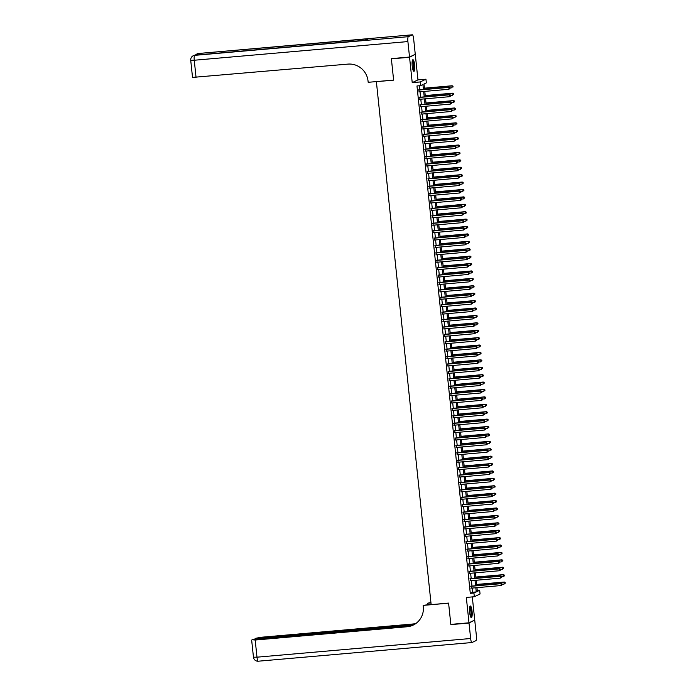 <?xml version="1.0" encoding="UTF-8"?>
<svg xmlns="http://www.w3.org/2000/svg" width="696" height="696" viewBox="0 0 696 696"><rect width="100%" height="100%" fill="white"/><g stroke="black" fill="none" stroke-linecap="round" stroke-linejoin="round"><path stroke-width="1.04" d="M472.062 611.218A5.829 1.262 85 0 0 470.339 605.998A5.829 1.262 85 0 0 469.643 612.384A5.829 1.262 85 0 0 471.357 617.604A5.829 1.262 85 0 0 472.062 611.218M414.642 64.946A5.829 1.262 85 0 0 412.928 59.717A5.829 1.262 85 0 0 412.223 66.103A5.829 1.262 85 0 0 413.937 71.331A5.829 1.262 85 0 0 414.642 64.946M477.247 590.495L479.666 590.286L480.057 593.992L474.324 596.733L473.933 593.035L476.255 591.922L475.82 587.755M376.371 81.589L431.146 604.624L448.589 603.101L450.825 624.39L468.991 622.807L474.733 620.058L472.297 596.916M414.694 54.575L409.553 57.272L412.223 82.641L420.21 81.945L425.952 79.196L426.335 82.894L424.012 84.016L424.577 89.375M412.223 82.641L417.957 79.892L415.286 54.523M417.957 79.892L425.952 79.196M376.179 81.676L393.623 80.153L391.387 58.856L391.961 58.586M391.387 58.856L409.553 57.272M471.131 586.145L471.34 588.146M470.348 578.741L470.557 580.742M469.574 571.329L469.783 573.33M468.791 563.925L469 565.926M468.017 556.513L468.225 558.523M467.233 549.109L467.442 551.11M466.459 541.706L466.668 543.707M465.676 534.293L465.894 536.294M464.902 526.889L465.111 528.89M464.119 519.486L464.336 521.487M463.345 512.073L463.553 514.074M462.562 504.67L462.779 506.671M461.787 497.257L461.996 499.258M461.004 489.853L461.222 491.855M460.23 482.45L460.439 484.451M459.447 475.037L459.665 477.038M458.673 467.634L458.882 469.635M457.89 460.221L458.107 462.231M457.115 452.818L457.324 454.819M456.341 445.414L456.55 447.415M455.558 438.001L455.767 440.002M454.784 430.598L454.993 432.599M454.001 423.185L454.21 425.195M453.227 415.782L453.435 417.783M452.443 408.378L452.652 410.379M451.669 400.966L451.878 402.967M450.886 393.562L451.095 395.563M450.112 386.15L450.321 388.159M449.329 378.746L449.538 380.747M448.555 371.342L448.763 373.343M447.772 363.93L447.98 365.931M446.997 356.526L447.206 358.527M446.214 349.114L446.423 351.123M445.44 341.71L445.649 343.711M444.657 334.306L444.866 336.307M443.883 326.894L444.091 328.895M443.1 319.49L443.308 321.491M442.325 312.086L442.534 314.087M441.542 304.674L441.751 306.675M440.768 297.27L440.977 299.271M439.985 289.858L440.203 291.859M439.211 282.454L439.42 284.455M438.428 275.05L438.645 277.051M437.654 267.638L437.862 269.639M436.87 260.234L437.088 262.235M436.096 252.822L436.305 254.823M435.313 245.418L435.531 247.419M434.539 238.015L434.748 240.016M433.756 230.602L433.973 232.603M432.982 223.198L433.19 225.2M432.199 215.786L432.416 217.796M431.424 208.382L431.633 210.383M430.641 200.979L430.859 202.98M429.867 193.566L430.076 195.567M429.093 186.163L429.301 188.164M428.31 178.75L428.519 180.76M427.535 171.346L427.744 173.347M426.752 163.943L426.961 165.944M425.978 156.53L426.187 158.531M425.195 149.127L425.404 151.128M424.421 141.714L424.63 143.724M423.638 134.311L423.847 136.312M422.863 126.907L423.072 128.908M422.08 119.494L422.289 121.496M421.306 112.091L421.515 114.092M420.523 104.678L420.732 106.688M419.749 97.275L419.958 99.276M423.446 89.48L422.924 84.529L420.601 85.643L416.974 85.965L470.296 593.349L472.627 592.235L472.184 588.077M471.975 586.076L471.41 580.664M471.201 578.663L470.627 573.26M470.418 571.259L469.852 565.857M469.643 563.847L469.069 558.444M468.86 556.443L468.295 551.041M468.086 549.04L467.512 543.628M467.303 541.627L466.738 536.225M466.529 534.223L465.955 528.821M465.746 526.811L465.18 521.408M464.972 519.407L464.397 514.005M464.188 512.004L463.623 506.592M463.414 504.591L462.84 499.189M462.631 497.188L462.066 491.785M461.857 489.775L461.283 484.373M461.074 482.372L460.508 476.969M460.3 474.968L459.734 469.556M459.517 467.555L458.951 462.153M458.742 460.152L458.177 454.749M457.959 452.739L457.394 447.337M457.185 445.336L456.62 439.933M456.402 437.932L455.837 432.52M455.628 430.519L455.062 425.117M454.845 423.116L454.279 417.713M454.07 415.712L453.505 410.301M453.287 408.3L452.722 402.897M452.513 400.896L451.948 395.485M451.73 393.484L451.165 388.081M450.956 386.08L450.39 380.677M450.173 378.676L449.607 373.265M449.398 371.264L448.833 365.861M448.624 363.86L448.05 358.449M447.841 356.448L447.276 351.045M447.067 349.044L446.493 343.641M446.284 341.64L445.718 336.229M445.51 334.228L444.935 328.825M444.727 326.824L444.161 321.421M443.952 319.412L443.378 314.009M443.169 312.008L442.604 306.605M442.395 304.604L441.821 299.193M441.612 297.192L441.046 291.789M440.838 289.788L440.264 284.386M440.055 282.376L439.489 276.973M439.28 274.972L438.706 269.57M438.497 267.569L437.932 262.157M437.723 260.156L437.149 254.753M436.94 252.752L436.375 247.35M436.166 245.34L435.592 239.937M435.383 237.936L434.817 232.534M434.608 230.533L434.034 225.121M433.825 223.12L433.26 217.718M433.051 215.716L432.486 210.314M432.268 208.304L431.703 202.901M431.494 200.9L430.928 195.498M430.711 193.497L430.145 188.085M429.937 186.084L429.371 180.682M429.154 178.681L428.588 173.278M428.379 171.277L427.814 165.865M427.596 163.864L427.031 158.462M426.822 156.461L426.256 151.049M426.039 149.048L425.474 143.646M425.265 141.645L424.699 136.242M424.482 134.241L423.916 128.83M423.707 126.829L423.142 121.426M422.933 119.425L422.359 114.022M422.15 112.013L421.585 106.61M421.376 104.609L420.802 99.206M420.593 97.205L420.027 91.794M419.819 89.793L419.392 85.756M418.966 89.871L419.175 91.872M474.324 596.733L466.329 597.438L468.991 622.807M470.296 593.349L473.933 593.035M420.601 85.643L420.21 81.945M476.951 587.659L477.343 591.4L479.666 590.286M424.786 91.376L425.36 96.787M425.569 98.788L426.135 104.191M426.344 106.192L426.909 111.604M427.126 113.605L427.692 119.007M427.901 121.008L428.466 126.411M428.684 128.412L429.249 133.823M429.458 135.824L430.024 141.227M430.241 143.228L430.807 148.639M431.015 150.641L431.581 156.043M431.798 158.044L432.364 163.447M432.573 165.448L433.138 170.859M433.356 172.86L433.921 178.263M434.13 180.264L434.695 185.667M434.913 187.676L435.478 193.079M435.687 195.08L436.253 200.483M436.462 202.484L437.036 207.895M437.245 209.896L437.81 215.299M438.019 217.3L438.593 222.703M438.802 224.712L439.367 230.115M439.576 232.116L440.15 237.519M440.359 239.52L440.925 244.931M441.134 246.932L441.708 252.335M441.916 254.336L442.482 259.738M442.691 261.748L443.265 267.151M443.474 269.152L444.039 274.555M444.248 276.556L444.822 281.967M445.031 283.968L445.597 289.371M445.805 291.372L446.38 296.774M446.588 298.784L447.154 304.187M447.363 306.188L447.937 311.59M448.146 313.591L448.711 319.003M448.92 321.004L449.494 326.407M449.703 328.408L450.268 333.81M450.477 335.811L451.052 341.223M451.26 343.224L451.826 348.626M452.035 350.627L452.6 356.039M452.818 358.04L453.383 363.442M453.592 365.444L454.157 370.846M454.375 372.847L454.94 378.259M455.149 380.26L455.715 385.662M455.932 387.663L456.498 393.066M456.707 395.076L457.272 400.478M457.49 402.479L458.055 407.882M458.264 409.883L458.829 415.295M459.047 417.296L459.612 422.698M459.821 424.699L460.387 430.102M460.604 432.112L461.17 437.514M461.378 439.515L461.944 444.918M462.161 446.919L462.727 452.33M462.936 454.331L463.501 459.734M463.71 461.735L464.284 467.138M464.493 469.147L465.058 474.55M465.267 476.551L465.842 481.954M466.05 483.955L466.616 489.366M466.825 491.367L467.399 496.77M467.608 498.771L468.173 504.174M468.382 506.183L468.956 511.586M469.165 513.587L469.73 518.99M469.939 520.991L470.513 526.402M470.722 528.403L471.288 533.806M471.497 535.807L472.071 541.21M472.28 543.211L472.845 548.622M473.054 550.623L473.628 556.026M473.837 558.027L474.402 563.438M474.611 565.439L475.185 570.842M475.394 572.843L475.96 578.245M476.168 580.247L476.743 585.658M475.612 585.754L475.037 580.351M474.829 578.35L474.263 572.938M474.054 570.938L473.48 565.535M473.271 563.534L472.706 558.131M472.497 556.121L471.923 550.719M471.714 548.718L471.148 543.315M470.94 541.314L470.374 535.903M470.157 533.902L469.591 528.499M469.382 526.498L468.817 521.095M468.599 519.094L468.034 513.683M467.825 511.682L467.26 506.279M467.042 504.278L466.477 498.867M466.268 496.866L465.702 491.463M465.485 489.462L464.919 484.059M464.71 482.058L464.145 476.647M463.928 474.646L463.362 469.243M463.153 467.242L462.588 461.831M462.37 459.83L461.805 454.427M461.596 452.426L461.03 447.023M460.822 445.022L460.247 439.611M460.039 437.61L459.473 432.207M459.264 430.206L458.69 424.804M458.481 422.794L457.916 417.391M457.707 415.39L457.133 409.988M456.924 407.986L456.358 402.575M456.15 400.574L455.575 395.171M455.367 393.17L454.801 387.768M454.592 385.758L454.018 380.355M453.809 378.354L453.244 372.952M453.035 370.951L452.461 365.539M452.252 363.538L451.687 358.135M451.478 356.135L450.904 350.732M450.695 348.722L450.129 343.319M449.921 341.318L449.346 335.916M449.137 333.915L448.572 328.503M448.363 326.502L447.789 321.1M447.58 319.099L447.015 313.696M446.806 311.686L446.232 306.284M446.023 304.282L445.457 298.88M445.249 296.879L444.683 291.467M444.466 289.466L443.9 284.064M443.691 282.063L443.126 276.66M442.908 274.659L442.343 269.248M442.134 267.247L441.569 261.844M441.351 259.843L440.785 254.431M440.577 252.43L440.011 247.028M439.794 245.027L439.228 239.624M439.019 237.623L438.454 232.212M438.236 230.211L437.671 224.808M437.462 222.807L436.897 217.404M436.679 215.395L436.114 209.992M435.905 207.991L435.339 202.588M435.13 200.587L434.556 195.176M434.348 193.175L433.782 187.772M433.573 185.771L432.999 180.368M432.79 178.359L432.225 172.956M432.016 170.955L431.442 165.552M431.233 163.551L430.667 158.14M430.459 156.139L429.884 150.736M429.676 148.735L429.11 143.333M428.901 141.323L428.327 135.92M428.118 133.919L427.553 128.516M427.344 126.515L426.77 121.104M426.561 119.103L425.995 113.7M425.787 111.699L425.212 106.297M425.004 104.287L424.438 98.884M424.229 96.883L423.655 91.481M472.627 592.235L476.255 591.922M450.016 88.505L449.938 87.766L450.016 88.505L448.859 89.279L418.775 91.907M449.86 88.583L448.859 89.279L449.05 87.235L418.566 89.906M418.583 90.054L448.668 87.426L449.79 87.844M449.938 87.766L449.05 87.235M449.964 87.966L451.965 87.792L452.156 85.756L424.447 88.174M452.887 86.356L452.965 87.096L453.044 86.287L451.765 85.939L424.464 88.322M452.156 85.756L453.044 86.287M412.363 60.561A5.046 1.087 -95 0 1 413.494 62.64A5.046 1.087 -95 0 1 414.016 67.93A5.046 1.087 -95 0 1 413.241 70.601M413.067 70.174A4.672 1.009 85 0 0 413.085 62.892A4.672 1.009 85 0 0 412.267 61.013M413.615 71.183A5.794 1.253 85 0 0 413.589 62.205A5.794 1.253 85 0 0 412.632 59.926M469.783 606.834A5.046 1.087 -95 0 1 470.914 608.922A5.046 1.087 -95 0 1 471.427 614.203A5.046 1.087 -95 0 1 470.661 616.873M470.479 616.447A4.672 1.009 85 0 0 470.505 609.165A4.672 1.009 85 0 0 469.678 607.286M471.035 617.456A5.794 1.253 85 0 0 471.009 608.487A5.794 1.253 85 0 0 470.052 606.199M409.526 57.046L415.268 54.297L413.642 38.819A4.481 0.966 85 0 0 412.319 34.8A4.481 0.966 85 0 0 412.241 34.817L408.369 36.679A4.481 0.966 85 0 0 407.9 41.569L409.526 57.046L391.361 58.638L393.614 80.084L368.184 82.302L368.045 81.041A18.679 18.174 -115.6 0 0 347.939 64.11L192.522 77.413L190.721 60.265L194.245 60.239L196.054 77.386M407.9 41.569L194.245 60.239A4.481 0.966 -95 0 1 194.715 55.349L365.148 40.307L368.254 38.819L198.586 53.496A4.481 0.966 -95 0 1 198.665 53.47A4.481 0.966 -95 0 1 198.743 53.479M469.017 623.024L450.851 624.617L448.598 603.171L423.159 605.398L423.29 606.651A18.679 18.174 64.4 0 1 413.198 625.086A18.679 18.174 64.4 0 1 407.073 626.757L255.188 640.033L256.989 657.181L470.644 638.51L469.017 623.024L474.159 620.327M450.851 624.617L451.426 624.338M430.963 602.901L427.77 603.188L427.918 604.537M427.77 603.188L430.92 602.466M423.159 605.398L431.111 604.258M413.685 624.843L255.075 638.415L260.922 637.284L412.806 624.008A18.679 18.174 64.4 0 0 415.938 623.451M415.686 623.633A18.679 18.174 64.4 0 1 412.25 624.277L415.094 624.034M470.644 638.51A4.481 0.966 85 0 0 471.966 642.53A4.481 0.966 85 0 0 472.045 642.504L475.916 640.651A4.481 0.966 85 0 0 476.377 635.761L474.75 620.275M412.45 625.382L257.503 638.919L252.213 639.746L255.188 640.033M413.476 624.947A18.679 18.174 64.4 0 1 407.63 626.496L407.073 626.757M450.799 95.918L450.721 95.178L450.799 95.918L449.642 96.683L419.558 99.311M450.643 95.987L449.642 96.683L449.833 94.647L419.34 97.309M419.357 97.457L449.442 94.83L450.564 95.248M450.721 95.178L449.833 94.647M451.573 103.321L451.495 102.582L451.573 103.321L450.416 104.087L420.332 106.723M451.417 103.399L450.416 104.087L450.608 102.051L420.123 104.722M420.14 104.87L450.225 102.242L451.339 102.66M451.495 102.582L450.608 102.051M452.357 110.734L452.278 109.985L452.357 110.734L451.199 111.499L421.115 114.127M452.2 110.803L451.199 111.499L451.391 109.463L420.897 112.126M420.915 112.274L450.999 109.646L452.122 110.064M452.278 109.985L451.391 109.463M453.131 118.137L453.053 117.398L453.131 118.137L451.974 118.903L421.889 121.53M452.974 118.216L451.974 118.903L452.165 116.867L421.68 119.529M421.698 119.686L451.782 117.05L452.896 117.467M453.053 117.398L452.165 116.867M450.738 95.369L452.739 95.195L452.931 93.16L425.23 95.578M453.662 93.76L453.74 94.508L453.818 93.69L452.548 93.342L425.247 95.735M452.931 93.16L453.818 93.69M451.521 102.782L453.522 102.608L453.714 100.572L426.004 102.991M454.445 101.172L454.523 101.912L454.601 101.094L453.322 100.755L426.022 103.138M453.714 100.572L454.601 101.094M452.296 110.186L454.297 110.011L454.488 107.976L426.787 110.394M455.219 108.576L455.297 109.316L455.375 108.506L454.105 108.158L426.805 110.542M454.488 107.976L455.375 108.506M453.079 117.598L455.071 117.424L455.271 115.379L427.561 117.807M456.002 115.988L456.08 116.728L456.158 115.91L454.88 115.571L427.579 117.955M455.271 115.379L456.158 115.91M453.914 125.541L453.835 124.801L453.914 125.541L452.757 126.315L422.663 128.943M453.757 125.619L452.757 126.315L452.948 124.271L422.455 126.942M422.472 127.09L452.557 124.462L453.679 124.88M453.835 124.801L452.948 124.271M453.853 125.002L455.854 124.828L456.045 122.792L428.345 125.21M456.776 123.392L456.854 124.132L456.933 123.314L455.663 122.974L428.362 125.358M456.045 122.792L456.933 123.314M454.688 132.953L454.61 132.214L454.688 132.953L453.531 133.719L423.446 136.346M454.532 133.023L453.531 133.719L453.722 131.683L423.238 134.345M423.255 134.493L453.34 131.866L454.453 132.284M454.61 132.214L453.722 131.683M454.636 132.405L456.628 132.231L456.828 130.196L429.119 132.614M457.559 130.796L457.637 131.544L457.716 130.726L456.437 130.378L429.136 132.771M456.828 130.196L457.716 130.726M455.471 140.357L455.393 139.618L455.471 140.357L454.314 141.123L424.221 143.759M455.315 140.435L454.314 141.123L454.505 139.087L424.012 141.758M424.029 141.906L454.114 139.278L455.236 139.696M455.393 139.618L454.505 139.087M455.41 139.818L457.411 139.644L457.603 137.608L429.902 140.026M458.333 138.208L458.412 138.948L458.49 138.13L457.22 137.791L429.919 140.174M457.603 137.608L458.49 138.13M456.245 147.769L456.167 147.021L456.245 147.769L455.088 148.535L425.004 151.162M456.089 147.839L455.088 148.535L455.28 146.499L424.795 149.161M424.812 149.309L454.897 146.682L456.01 147.1M456.167 147.021L455.28 146.499M456.193 147.221L458.185 147.047L458.386 145.012L430.676 147.43M459.116 145.612L459.195 146.351L459.273 145.542L457.994 145.194L430.694 147.578M458.386 145.012L459.273 145.542M457.028 155.173L456.95 154.434L457.028 155.173L455.871 155.939L425.778 158.566M456.872 155.243L455.871 155.939L456.063 153.903L425.569 156.565M425.587 156.722L455.671 154.086L456.793 154.503M456.95 154.434L456.063 153.903M456.967 154.634L458.968 154.451L459.16 152.415L431.459 154.843M459.891 153.024L459.969 153.764L460.047 152.946L458.777 152.607L431.476 154.99M459.16 152.415L460.047 152.946M457.803 162.577L457.724 161.837L457.803 162.577L456.646 163.351L426.561 165.979M457.646 162.655L456.646 163.351L456.837 161.307L426.352 163.978M426.37 164.126L456.454 161.498L457.568 161.916M457.724 161.837L456.837 161.307M457.75 162.037L459.743 161.864L459.943 159.828L432.233 162.246M460.674 160.428L460.752 161.167L460.83 160.35L459.551 160.01L432.251 162.394M459.943 159.828L460.83 160.35M458.586 169.989L458.507 169.25L458.586 169.989L457.429 170.755L427.335 173.382M458.429 170.059L457.429 170.755L457.62 168.719L427.126 171.381M427.144 171.529L457.228 168.902L458.351 169.319M458.507 169.25L457.62 168.719M458.525 169.441L460.526 169.267L460.717 167.231L433.016 169.65M461.448 167.832L461.526 168.58L461.605 167.762L460.334 167.414L433.034 169.807M460.717 167.231L461.605 167.762M459.36 177.393L459.282 176.654L459.36 177.393L458.203 178.159L428.118 180.795M459.203 177.471L458.203 178.159L458.394 176.123L427.91 178.785M427.927 178.942L458.012 176.314L459.125 176.732M459.282 176.654L458.394 176.123M459.308 176.854L461.3 176.68L461.5 174.635L433.791 177.062M462.231 175.244L462.309 175.984L462.379 175.166L461.109 174.826L433.808 177.21M461.5 174.635L462.379 175.166M460.143 184.805L460.065 184.057L460.143 184.805L458.986 185.571L428.893 188.198M459.986 184.875L458.986 185.571L459.177 183.535L428.684 186.197M428.701 186.345L458.786 183.718L459.908 184.136M460.065 184.057L459.177 183.535M460.082 184.257L462.083 184.083L462.274 182.047L434.574 184.466M463.005 182.648L463.084 183.387L463.162 182.578L461.883 182.23L434.591 184.614M462.274 182.047L463.162 182.578M460.917 192.209L460.839 191.47L460.917 192.209L459.76 192.975L429.676 195.602M460.761 192.279L459.76 192.975L459.952 190.939L429.467 193.601M429.475 193.758L459.569 191.122L460.682 191.539M460.839 191.47L459.952 190.939M460.865 191.67L462.857 191.487L463.058 189.451L435.348 191.879M463.788 190.06L463.867 190.8L463.936 189.982L462.666 189.643L435.365 192.026M463.058 189.451L463.936 189.982M461.7 199.613L461.622 198.873L461.7 199.613L460.543 200.387L430.45 203.014M461.544 199.691L460.543 200.387L460.735 198.343L430.241 201.014M430.259 201.161L460.343 198.534L461.465 198.952M461.622 198.873L460.735 198.343M461.639 199.073L463.64 198.899L463.832 196.864L436.131 199.282M464.563 197.464L464.641 198.203L464.719 197.386L463.44 197.046L436.148 199.43M463.832 196.864L464.719 197.386M462.475 207.025L462.396 206.286L462.475 207.025L461.317 207.791L431.233 210.418M462.318 207.095L461.317 207.791L461.509 205.755L431.024 208.417M431.033 208.565L461.126 205.938L462.24 206.355M462.396 206.286L461.509 205.755M462.414 206.477L464.415 206.303L464.606 204.267L436.905 206.686M465.346 204.868L465.424 205.607L465.493 204.798L464.223 204.45L436.923 206.843M464.606 204.267L465.493 204.798M463.258 214.429L463.179 213.689L463.258 214.429L462.092 215.195L432.007 217.831M463.101 214.507L462.092 215.195L462.292 213.159L431.798 215.821M431.816 215.977L461.9 213.35L463.023 213.759M463.179 213.689L462.292 213.159M463.197 213.889L465.198 213.715L465.389 211.671L437.688 214.098M466.12 212.28L466.198 213.019L466.277 212.202L464.998 211.862L437.706 214.246M465.389 211.671L466.277 212.202M464.032 221.833L463.954 221.093L464.032 221.833L462.875 222.607L432.79 225.234M463.875 221.911L462.875 222.607L463.066 220.571L432.581 223.233M432.59 223.381L462.683 220.754L463.797 221.171M463.954 221.093L463.066 220.571M463.971 221.293L465.972 221.119L466.163 219.083L438.463 221.502M466.903 219.684L466.981 220.423L467.051 219.614L465.781 219.266L438.48 221.65M466.163 219.083L467.051 219.614M464.806 229.245L464.737 228.505L464.806 229.245L463.649 230.011L433.565 232.638M464.658 229.315L463.649 230.011L463.849 227.975L433.356 230.637M433.373 230.794L463.458 228.157L464.58 228.575M464.737 228.505L463.849 227.975M464.754 228.697L466.755 228.523L466.946 226.487L439.246 228.906M467.677 227.096L467.755 227.836L467.834 227.018L466.555 226.679L439.263 229.062M466.946 226.487L467.834 227.018M465.589 236.649L465.511 235.909L465.589 236.649L464.432 237.423L434.348 240.05M465.433 236.727L464.432 237.423L464.623 235.379L434.139 238.049M434.147 238.197L464.241 235.57L465.354 235.988M465.511 235.909L464.623 235.379M465.528 236.109L467.529 235.935L467.721 233.9L440.02 236.318M468.46 234.5L468.53 235.239L468.608 234.421L467.338 234.082L440.037 236.466M467.721 233.9L468.608 234.421M466.363 244.061L466.294 243.322L466.363 244.061L465.206 244.827L435.122 247.454M466.216 244.131L465.206 244.827L465.407 242.791L434.913 245.453M434.93 245.601L465.015 242.974L466.137 243.391M466.294 243.322L465.407 242.791M466.311 243.513L468.312 243.339L468.504 241.303L440.803 243.722M469.235 241.904L469.313 242.643L469.391 241.834L468.112 241.486L440.812 243.878M468.504 241.303L469.391 241.834M467.147 251.465L467.068 250.725L467.147 251.465L465.989 252.23L435.905 254.867M466.99 251.543L465.989 252.23L466.181 250.195L435.696 252.857M435.705 253.013L465.798 250.377L466.912 250.795M467.068 250.725L466.181 250.195M467.086 250.925L469.087 250.751L469.278 248.707L441.577 251.134M470.017 249.316L470.087 250.055L470.165 249.238L468.895 248.898L441.595 251.282M469.278 248.707L470.165 249.238M467.921 258.868L467.842 258.129L467.921 258.868L466.764 259.643L436.679 262.27M467.773 258.947L466.764 259.643L466.964 257.607L436.47 260.269M436.488 260.417L466.572 257.79L467.695 258.207M467.842 258.129L466.964 257.607M467.869 258.329L469.87 258.155L470.061 256.119L442.36 258.538M470.792 256.72L470.87 257.459L470.948 256.65L469.67 256.302L442.369 258.686M470.061 256.119L470.948 256.65M468.704 266.281L468.625 265.541L468.704 266.281L467.547 267.046L437.462 269.674M468.547 266.35L467.547 267.046L467.738 265.011L437.253 267.673M437.262 267.821L467.347 265.193L468.469 265.611M468.625 265.541L467.738 265.011M468.643 265.733L470.644 265.559L470.835 263.523L443.135 265.942M471.566 264.123L471.644 264.871L471.723 264.054L470.452 263.714L443.152 266.098M470.835 263.523L471.723 264.054M469.478 273.685L469.4 272.945L469.478 273.685L468.321 274.459L438.236 277.086M469.33 273.763L468.321 274.459L468.521 272.414L438.028 275.085M438.045 275.233L468.13 272.606L469.252 273.023M469.4 272.945L468.521 272.414M469.426 273.145L471.427 272.971L471.618 270.935L443.918 273.354M472.349 271.536L472.427 272.275L472.506 271.457L471.227 271.118L443.926 273.502M471.618 270.935L472.506 271.457M470.261 281.097L470.183 280.349L470.261 281.097L469.104 281.863L439.019 284.49M470.105 281.167L469.104 281.863L469.295 279.827L438.802 282.489M438.819 282.637L468.904 280.01L470.026 280.427M470.183 280.349L469.295 279.827M470.2 280.549L472.201 280.375L472.393 278.339L444.692 280.758M473.123 278.939L473.202 279.679L473.28 278.87L472.01 278.522L444.709 280.914M472.393 278.339L473.28 278.87M471.035 288.501L470.957 287.761L471.035 288.501L469.878 289.266L439.794 291.902M470.887 288.579L469.878 289.266L470.07 287.231L439.585 289.893M439.602 290.049L469.687 287.413L470.809 287.831M470.957 287.761L470.07 287.231M470.983 287.961L472.984 287.787L473.176 285.743L445.475 288.17M473.906 286.352L473.985 287.091L474.063 286.274L472.784 285.934L445.483 288.318M473.176 285.743L474.063 286.274M471.818 295.904L471.74 295.165L471.818 295.904L470.661 296.679L440.577 299.306M471.662 295.983L470.661 296.679L470.853 294.643L440.359 297.305M440.377 297.453L470.461 294.826L471.583 295.243M471.74 295.165L470.853 294.643M471.757 295.365L473.758 295.191L473.95 293.155L446.249 295.574M474.681 293.755L474.759 294.495L474.837 293.686L473.567 293.338L446.267 295.722M473.95 293.155L474.837 293.686M472.593 303.317L472.514 302.577L472.593 303.317L471.436 304.082L441.351 306.71M472.445 303.386L471.436 304.082L471.627 302.047L441.142 304.709M441.16 304.857L471.244 302.229L472.367 302.647M472.514 302.577L471.627 302.047M472.54 302.769L474.542 302.595L474.733 300.559L447.032 302.978M475.464 301.159L475.542 301.907L475.62 301.09L474.341 300.742L447.041 303.134M474.733 300.559L475.62 301.09M473.376 310.72L473.297 309.981L473.376 310.72L472.219 311.486L442.134 314.122M473.219 310.799L472.219 311.486L472.41 309.45L441.916 312.121M441.934 312.269L472.018 309.642L473.141 310.059M473.297 309.981L472.41 309.45M473.315 310.181L475.316 310.007L475.507 307.971L447.806 310.39M476.238 308.572L476.316 309.311L476.395 308.493L475.124 308.154L447.824 310.538M475.507 307.971L476.395 308.493M474.15 318.133L474.072 317.385L474.15 318.133L472.993 318.899L442.908 321.526M474.002 318.202L472.993 318.899L473.184 316.863L442.7 319.525M442.717 319.673L472.802 317.045L473.924 317.463M474.072 317.385L473.184 316.863M474.098 317.585L476.099 317.411L476.29 315.375L448.589 317.794M477.021 315.975L477.099 316.715L477.178 315.906L475.899 315.558L448.598 317.95M476.29 315.375L477.178 315.906M474.933 325.537L474.855 324.797L474.933 325.537L473.776 326.302L443.691 328.93M474.776 325.615L473.776 326.302L473.967 324.266L443.474 326.929M443.491 327.085L473.576 324.449L474.698 324.867M474.855 324.797L473.967 324.266M474.872 324.997L476.873 324.823L477.065 322.779L449.364 325.206M477.795 323.388L477.874 324.127L477.952 323.309L476.682 322.97L449.381 325.354M477.065 322.779L477.952 323.309M475.707 332.94L475.629 332.201L475.707 332.94L474.55 333.715L444.466 336.342M475.551 333.019L474.55 333.715L474.742 331.67L444.257 334.341M444.274 334.489L474.359 331.861L475.481 332.279M475.629 332.201L474.742 331.67M475.655 332.401L477.656 332.227L477.848 330.191L450.138 332.61M478.578 330.791L478.657 331.531L478.735 330.713L477.456 330.374L450.155 332.758M477.848 330.191L478.735 330.713M476.49 340.353L476.412 339.613L476.49 340.353L475.333 341.118L445.249 343.746M476.334 340.422L475.333 341.118L475.525 339.082L445.031 341.745M445.048 341.893L475.133 339.265L476.255 339.683M476.412 339.613L475.525 339.082M476.429 339.805L478.43 339.631L478.622 337.595L450.921 340.013M479.353 338.195L479.431 338.943L479.509 338.125L478.239 337.777L450.938 340.17M478.622 337.595L479.509 338.125M477.265 347.756L477.186 347.017L477.265 347.756L476.108 348.522L446.023 351.158M477.108 347.835L476.108 348.522L476.299 346.486L445.814 349.157M445.832 349.305L475.916 346.678L477.03 347.095M477.186 347.017L476.299 346.486M477.212 347.217L479.213 347.043L479.405 345.007L451.695 347.426M480.136 345.608L480.214 346.347L480.292 345.529L479.013 345.19L451.713 347.574M479.405 345.007L480.292 345.529M478.048 355.169L477.969 354.421L478.048 355.169L476.89 355.934L446.806 358.562M477.891 355.238L476.89 355.934L477.082 353.899L446.588 356.561M446.606 356.709L476.69 354.081L477.813 354.499M477.969 354.421L477.082 353.899M477.987 354.621L479.988 354.447L480.179 352.411L452.478 354.829M480.91 353.011L480.988 353.751L481.067 352.942L479.796 352.594L452.496 354.977M480.179 352.411L481.067 352.942M478.822 362.572L478.744 361.833L478.822 362.572L477.665 363.338L447.58 365.965M478.665 362.642L477.665 363.338L477.856 361.302L447.371 363.965M447.389 364.121L477.473 361.485L478.587 361.903M478.744 361.833L477.856 361.302M478.77 362.033L480.762 361.85L480.962 359.815L453.253 362.242M481.693 360.424L481.771 361.163L481.85 360.345L480.571 360.006L453.27 362.39M480.962 359.815L481.85 360.345M479.605 369.976L479.527 369.237L479.605 369.976L478.448 370.75L448.355 373.378M479.448 370.055L478.448 370.75L478.639 368.706L448.146 371.377M448.163 371.525L478.248 368.897L479.37 369.315M479.527 369.237L478.639 368.706M479.544 369.437L481.545 369.263L481.736 367.227L454.036 369.646M482.467 367.827L482.546 368.567L482.624 367.749L481.354 367.41L454.053 369.793M481.736 367.227L482.624 367.749M480.379 377.389L480.301 376.649L480.379 377.389L479.222 378.154L449.137 380.782M480.223 377.458L479.222 378.154L479.413 376.118L448.929 378.781M448.946 378.928L479.031 376.301L480.144 376.719M480.301 376.649L479.413 376.118M480.327 376.84L482.319 376.666L482.519 374.631L454.81 377.049M483.25 375.231L483.328 375.979L483.407 375.161L482.128 374.813L454.827 377.206M482.519 374.631L483.407 375.161M481.162 384.792L481.084 384.053L481.162 384.792L480.005 385.558L449.912 388.194M481.006 384.871L480.005 385.558L480.197 383.522L449.703 386.184M449.72 386.341L479.805 383.714L480.927 384.131M481.084 384.053L480.197 383.522M481.101 384.253L483.102 384.079L483.294 382.034L455.593 384.462M484.024 382.643L484.103 383.383L484.181 382.565L482.911 382.226L455.61 384.61M483.294 382.034L484.181 382.565M481.937 392.205L481.858 391.457L481.937 392.205L480.779 392.97L450.695 395.598M481.78 392.274L480.779 392.97L480.971 390.935L450.486 393.597M450.503 393.745L480.588 391.117L481.702 391.535M481.858 391.457L480.971 390.935M481.884 391.657L483.877 391.483L484.077 389.447L456.367 391.865M484.808 390.047L484.886 390.787L484.964 389.978L483.685 389.63L456.385 392.013M484.077 389.447L484.964 389.978M482.72 399.608L482.641 398.869L482.72 399.608L481.562 400.374L451.469 403.001M482.563 399.678L481.562 400.374L481.754 398.338L451.26 401M451.278 401.157L481.362 398.521L482.485 398.939M482.641 398.869L481.754 398.338M482.659 399.069L484.66 398.886L484.851 396.85L457.15 399.278M485.582 397.459L485.66 398.199L485.738 397.381L484.468 397.042L457.168 399.426M484.851 396.85L485.738 397.381M483.494 407.012L483.415 406.273L483.494 407.012L482.337 407.786L452.252 410.414M483.337 407.09L482.337 407.786L482.528 405.742L452.043 408.413M452.061 408.561L482.145 405.933L483.259 406.351M483.415 406.273L482.528 405.742M483.442 406.473L485.434 406.299L485.634 404.263L457.925 406.681M486.365 404.863L486.443 405.603L486.521 404.785L485.243 404.446L457.942 406.829M485.634 404.263L486.521 404.785M484.277 414.425L484.198 413.685L484.277 414.425L483.12 415.19L453.026 417.817M484.12 414.494L483.12 415.19L483.311 413.154L452.818 415.816M452.835 415.964L482.92 413.337L484.042 413.755M484.198 413.685L483.311 413.154M484.216 413.876L486.217 413.702L486.408 411.667L458.707 414.085M487.139 412.267L487.217 413.006L487.296 412.197L486.025 411.849L458.725 414.242M486.408 411.667L487.296 412.197M485.051 421.828L484.973 421.089L485.051 421.828L483.894 422.594L453.809 425.23M484.894 421.906L483.894 422.594L484.085 420.558L453.601 423.22M453.618 423.377L483.703 420.749L484.816 421.158M484.973 421.089L484.085 420.558M484.999 421.289L486.991 421.115L487.191 419.07L459.482 421.498M487.922 419.679L488 420.419L488.07 419.601L486.8 419.262L459.499 421.645M487.191 419.07L488.07 419.601M485.834 429.232L485.756 428.492L485.834 429.232L484.677 430.006L454.584 432.634M485.678 429.31L484.677 430.006L484.868 427.97L454.375 430.633M454.392 430.78L484.477 428.153L485.599 428.571M485.756 428.492L484.868 427.97M485.773 428.692L487.774 428.519L487.966 426.483L460.265 428.901M488.696 427.083L488.775 427.822L488.853 427.013L487.574 426.665L460.282 429.049M487.966 426.483L488.853 427.013M486.608 436.644L486.53 435.905L486.608 436.644L485.451 437.41L455.367 440.037M486.452 436.714L485.451 437.41L485.643 435.374L455.158 438.036M455.167 438.193L485.26 435.557L486.373 435.974M486.53 435.905L485.643 435.374M486.556 436.105L488.548 435.922L488.749 433.886L461.039 436.314M489.479 434.495L489.558 435.235L489.627 434.417L488.357 434.078L461.057 436.462M488.749 433.886L489.627 434.417M487.391 444.048L487.313 443.308L487.391 444.048L486.234 444.822L456.141 447.45M487.235 444.126L486.234 444.822L486.426 442.778L455.932 445.449M455.95 445.597L486.034 442.969L487.157 443.387M487.313 443.308L486.426 442.778M487.33 443.509L489.332 443.335L489.523 441.299L461.822 443.717M490.254 441.899L490.332 442.639L490.41 441.821L489.131 441.481L461.84 443.865M489.523 441.299L490.41 441.821M488.166 451.46L488.087 450.721L488.166 451.46L487.009 452.226L456.924 454.853M488.009 451.53L487.009 452.226L487.2 450.19L456.715 452.852M456.724 453L486.817 450.373L487.931 450.79M488.087 450.721L487.2 450.19M488.105 450.912L490.106 450.738L490.297 448.702L462.596 451.121M491.037 449.303L491.115 450.042L491.185 449.233L489.914 448.885L462.614 451.278M490.297 448.702L491.185 449.233M488.949 458.864L488.87 458.125L488.949 458.864L487.783 459.63L457.698 462.266M488.792 458.942L487.783 459.63L487.983 457.594L457.49 460.256M457.507 460.413L487.592 457.777L488.714 458.194M488.87 458.125L487.983 457.594M488.888 458.325L490.889 458.151L491.08 456.106L463.379 458.533M491.811 456.715L491.889 457.455L491.968 456.637L490.689 456.298L463.397 458.681M491.08 456.106L491.968 456.637M489.723 466.268L489.645 465.528L489.723 466.268L488.566 467.042L458.481 469.67M489.566 466.346L488.566 467.042L488.757 465.006L458.272 467.668M458.281 467.816L488.375 465.189L489.488 465.607M489.645 465.528L488.757 465.006M489.662 465.728L491.663 465.554L491.855 463.519L464.154 465.937M492.594 464.119L492.672 464.858L492.742 464.049L491.472 463.701L464.171 466.085M491.855 463.519L492.742 464.049M490.506 473.68L490.428 472.941L490.506 473.68L489.34 474.446L459.256 477.073M490.349 473.75L489.34 474.446L489.54 472.41L459.047 475.072M459.064 475.22L489.149 472.593L490.271 473.01M490.428 472.941L489.54 472.41M490.445 473.132L492.446 472.958L492.637 470.922L464.937 473.341M493.368 471.523L493.447 472.271L493.525 471.453L492.246 471.114L464.954 473.498M492.637 470.922L493.525 471.453M491.28 481.084L491.202 480.344L491.28 481.084L490.123 481.858L460.039 484.486M491.124 481.162L490.123 481.858L490.315 479.814L459.83 482.485M459.838 482.632L489.932 480.005L491.045 480.423M491.202 480.344L490.315 479.814M491.219 480.545L493.22 480.37L493.412 478.335L465.711 480.753M494.151 478.935L494.221 479.675L494.299 478.857L493.029 478.517L465.728 480.901M493.412 478.335L494.299 478.857M492.055 488.496L491.985 487.748L492.055 488.496L490.897 489.262L460.813 491.889M491.907 488.566L490.897 489.262L491.098 487.226L460.604 489.888M460.622 490.036L490.706 487.409L491.828 487.826M491.985 487.748L491.098 487.226M492.002 487.948L494.003 487.774L494.195 485.738L466.494 488.157M494.926 486.339L495.004 487.078L495.082 486.269L493.803 485.921L466.511 488.314M494.195 485.738L495.082 486.269M492.838 495.9L492.759 495.16L492.838 495.9L491.68 496.666L461.596 499.302M492.681 495.978L491.68 496.666L491.872 494.63L461.387 497.292M461.396 497.449L491.489 494.812L492.603 495.23M492.759 495.16L491.872 494.63M492.777 495.361L494.778 495.187L494.969 493.142L467.268 495.569M495.709 493.751L495.778 494.491L495.857 493.673L494.586 493.333L467.286 495.717M494.969 493.142L495.857 493.673M493.612 503.304L493.534 502.564L493.612 503.304L492.455 504.078L462.37 506.705M493.464 503.382L492.455 504.078L492.655 502.042L462.161 504.704M462.179 504.852L492.263 502.225L493.386 502.642M493.534 502.564L492.655 502.042M493.56 502.764L495.561 502.59L495.752 500.555L468.051 502.973M496.483 501.155L496.561 501.894L496.639 501.085L495.361 500.737L468.06 503.121M495.752 500.555L496.639 501.085M494.395 510.716L494.317 509.977L494.395 510.716L493.238 511.482L463.153 514.109M494.238 510.786L493.238 511.482L493.429 509.446L462.944 512.108M462.953 512.256L493.046 509.629L494.16 510.046M494.317 509.977L493.429 509.446M494.334 510.168L496.335 509.994L496.526 507.958L468.826 510.377M497.257 508.558L497.335 509.307L497.414 508.489L496.144 508.15L468.843 510.533M496.526 507.958L497.414 508.489M495.169 518.12L495.091 517.38L495.169 518.12L494.012 518.885L463.928 521.522M495.021 518.198L494.012 518.885L494.212 516.85L463.719 519.52M463.736 519.668L493.821 517.041L494.943 517.459M495.091 517.38L494.212 516.85M495.117 517.58L497.118 517.406L497.309 515.371L469.609 517.789M498.04 515.971L498.118 516.71L498.197 515.893L496.918 515.553L469.617 517.937M497.309 515.371L498.197 515.893M495.952 525.532L495.874 524.784L495.952 525.532L494.795 526.298L464.71 528.925M495.796 525.602L494.795 526.298L494.987 524.262L464.493 526.924M464.51 527.072L494.595 524.445L495.717 524.862M495.874 524.784L494.987 524.262M495.891 524.984L497.892 524.81L498.084 522.774L470.383 525.193M498.815 523.375L498.893 524.114L498.971 523.305L497.701 522.957L470.4 525.35M498.084 522.774L498.971 523.305M496.727 532.936L496.648 532.196L496.727 532.936L495.569 533.702L465.485 536.329M496.579 533.014L495.569 533.702L495.761 531.666L465.276 534.328M465.293 534.485L495.378 531.848L496.5 532.266M496.648 532.196L495.761 531.666M496.674 532.397L498.675 532.222L498.867 530.178L471.166 532.605M499.598 530.787L499.676 531.527L499.754 530.709L498.475 530.369L471.175 532.753M498.867 530.178L499.754 530.709M497.51 540.34L497.431 539.6L497.51 540.34L496.352 541.114L466.268 543.741M497.353 540.418L496.352 541.114L496.544 539.069L466.05 541.74M466.068 541.888L496.152 539.261L497.275 539.678M497.431 539.6L496.544 539.069M497.449 539.8L499.45 539.626L499.641 537.59L471.94 540.009M500.372 538.191L500.45 538.93L500.528 538.112L499.258 537.773L471.958 540.157M499.641 537.59L500.528 538.112M498.284 547.752L498.205 547.013L498.284 547.752L497.127 548.518L467.042 551.145M498.136 547.822L497.127 548.518L497.318 546.482L466.833 549.144M466.851 549.292L496.935 546.664L498.058 547.082M498.205 547.013L497.318 546.482M498.232 547.204L500.233 547.03L500.424 544.994L472.723 547.413M501.155 545.594L501.233 546.343L501.311 545.525L500.032 545.177L472.732 547.569M500.424 544.994L501.311 545.525M499.067 555.156L498.988 554.416L499.067 555.156L497.91 555.921L467.825 558.557M498.91 555.234L497.91 555.921L498.101 553.885L467.608 556.556M467.625 556.704L497.71 554.077L498.832 554.495M498.988 554.416L498.101 553.885M499.006 554.616L501.007 554.442L501.198 552.407L473.498 554.825M501.929 553.007L502.007 553.746L502.086 552.928L500.815 552.589L473.515 554.973M501.198 552.407L502.086 552.928M499.841 562.568L499.763 561.82L499.841 562.568L498.684 563.334L468.599 565.961M499.693 562.638L498.684 563.334L498.875 561.298L468.391 563.96M468.408 564.108L498.493 561.481L499.615 561.898M499.763 561.82L498.875 561.298M499.789 562.02L501.79 561.846L501.981 559.81L474.28 562.229M502.712 560.41L502.79 561.15L502.869 560.341L501.59 559.993L474.289 562.377M501.981 559.81L502.869 560.341M500.624 569.972L500.546 569.232L500.624 569.972L499.467 570.737L469.382 573.365M500.467 570.041L499.467 570.737L499.658 568.702L469.165 571.364M469.182 571.52L499.267 568.884L500.389 569.302M500.546 569.232L499.658 568.702M500.563 569.432L502.564 569.25L502.756 567.214L475.055 569.641M503.486 567.823L503.565 568.562L503.643 567.745L502.373 567.405L475.072 569.789M502.756 567.214L503.643 567.745M501.398 577.375L501.32 576.636L501.398 577.375L500.241 578.15L470.157 580.777M501.242 577.454L500.241 578.15L500.433 576.105L469.948 578.776M469.965 578.924L500.05 576.297L501.172 576.714M501.32 576.636L500.433 576.105M501.346 576.836L503.347 576.662L503.539 574.626L475.838 577.045M504.269 575.227L504.348 575.966L504.426 575.148L503.147 574.809L475.847 577.193M503.539 574.626L504.426 575.148M502.181 584.788L502.103 584.048L502.181 584.788L501.024 585.553L470.94 588.181M502.025 584.857L501.024 585.553L501.216 583.518L470.722 586.18M470.74 586.328L500.824 583.7L501.947 584.118M502.103 584.048L501.216 583.518M502.12 584.24L504.122 584.066L504.313 582.03L476.612 584.449M505.044 582.63L505.122 583.378L505.2 582.561L503.93 582.213L476.63 584.605M504.313 582.03L505.2 582.561M412.241 34.817L198.586 53.496A4.481 4.359 -115.6 0 0 197.116 53.897L196.733 54.079A4.481 4.359 64.4 0 1 198.203 53.679A4.481 0.966 -95 0 0 197.725 54.923M365.191 40.281L195.176 55.141A4.481 0.966 -95 0 0 195.097 55.167A4.481 4.359 -115.6 0 0 193.627 55.567L193.244 55.75A4.481 4.359 64.4 0 1 194.715 55.349L408.369 36.679M193.627 55.567A4.481 4.481 0 0 1 195.176 55.141A4.481 0.966 -95 0 1 195.254 55.149M412.25 624.277L412.806 624.008M256.989 657.181L253.457 657.207A4.481 4.481 0 0 0 258.312 661.2A4.481 0.966 -95 0 1 256.989 657.181M258.39 661.183A4.481 0.966 -95 0 1 258.312 661.2L471.966 642.53M193.244 55.75A4.481 4.481 0 0 0 190.721 60.265M197.116 53.897A4.481 4.481 0 0 1 198.665 53.47L412.319 34.8M196.733 54.079A4.481 4.481 0 0 0 195.332 55.132M255.075 638.415L255.154 639.18M251.656 640.059L253.457 657.207"/></g></svg>
